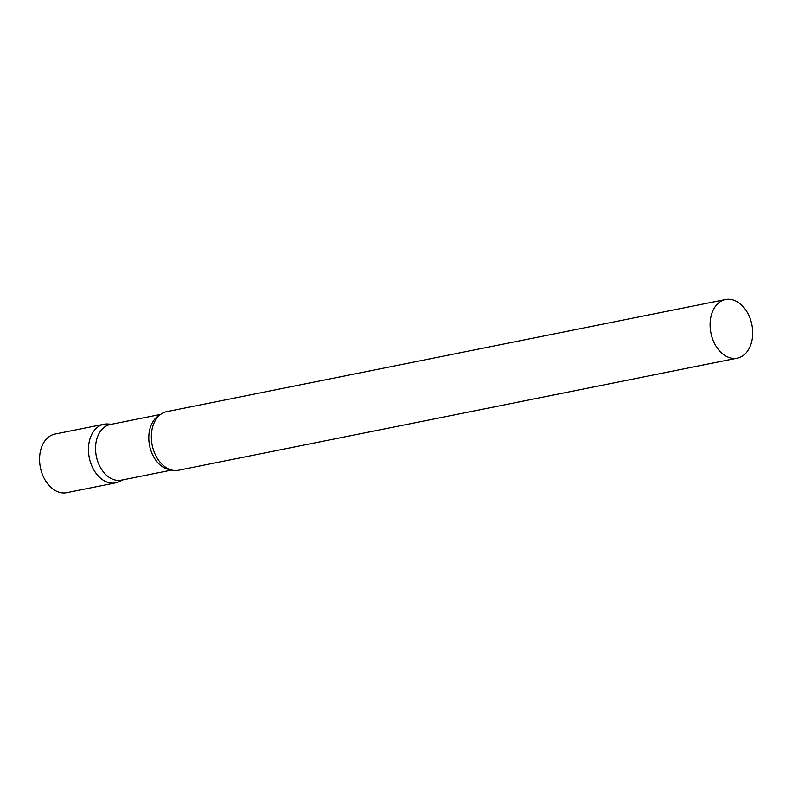 <?xml version="1.0" encoding="UTF-8"?>
<svg xmlns="http://www.w3.org/2000/svg" width="792" height="792" viewBox="0 0 792 792"><rect width="100%" height="100%" fill="white"/><g stroke="black" fill="none" stroke-linecap="round" stroke-linejoin="round"><path stroke-width="1.19" d="M121.77 480.081A29.888 20.889 -101.3 0 1 115.632 482.853A29.888 20.889 -101.3 0 1 88.486 451.272A29.888 20.889 -101.3 0 1 103.871 424.255A29.888 20.889 -101.3 0 1 110.603 424.443M115.632 482.853L66.746 492.664A29.888 20.889 -101.3 0 1 39.6 461.083A29.888 20.889 -101.3 0 1 54.985 434.056L103.871 424.255M160.608 414.414L110.187 424.532A28.373 19.83 78.7 0 0 95.832 453.222A28.373 19.83 78.7 0 0 117.038 480.348A28.373 19.83 78.7 0 0 121.354 480.16L171.765 470.052M111.88 424.195L107.484 423.987A29.888 20.889 78.7 0 0 88.516 451.915A29.888 20.889 78.7 0 0 111.088 483.051A29.888 20.889 78.7 0 0 119.067 481.714L123.037 479.823M725.522 299.534L166.746 411.642A29.888 20.889 78.7 0 0 155.202 420.691A29.888 20.889 78.7 0 0 164.36 466.339A29.888 20.889 78.7 0 0 173.963 470.438A29.888 20.889 78.7 0 0 178.497 470.24L737.283 358.142A29.888 20.889 78.7 0 0 752.4 327.918A29.888 20.889 78.7 0 0 730.066 299.336A29.888 20.889 78.7 0 0 725.522 299.534A29.888 20.889 78.7 0 0 710.404 329.759A29.888 20.889 78.7 0 0 732.739 358.34A29.888 20.889 78.7 0 0 737.283 358.142M159.628 415.206A28.373 19.83 78.7 0 0 149.52 445.371A28.373 19.83 78.7 0 0 170.27 469.676A28.373 19.83 78.7 0 0 170.557 469.696"/></g></svg>
